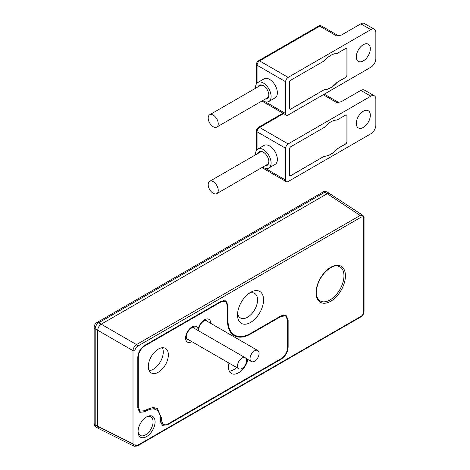 <?xml version="1.0" encoding="UTF-8"?>
<svg xmlns="http://www.w3.org/2000/svg" width="470" height="470" viewBox="0 0 470 470"><rect width="100%" height="100%" fill="white"/><g stroke="black" fill="none" stroke-linecap="round" stroke-linejoin="round"><path stroke-width="0.7" d="M362.752 215.284L360.155 215.454L136.512 344.575C134.402 346.055 133.233 348.082 133.004 350.649L133.004 443.968L134.132 446.288L98.753 428.616L97.701 426.331L95.193 424.886L95.193 328.824A4.958 2.867 -60 0 1 98.7 322.743L324.723 192.254A4.958 2.867 -60 0 1 327.208 192.007C325.234 191.355 323.818 191.378 322.955 192.077A3.543 2.045 60 0 1 324.723 192.254L327.232 193.699L101.209 324.194L98.7 322.743A3.543 2.045 60 0 0 96.932 322.567L322.955 192.077M361.125 316.269C362.64 315.223 363.474 313.778 363.627 311.933L363.627 218.615C363.48 216.952 362.646 216.47 361.125 217.169L137.481 346.29C135.959 347.336 135.125 348.781 134.972 350.632A1.416 0.817 180 0 1 133.004 350.649L97.701 330.269L97.701 426.331L133.004 443.968A1.416 0.817 180 0 0 134.972 443.944C135.119 445.613 135.953 446.095 137.481 445.39L361.125 316.269A1.416 0.817 60 0 1 360.831 316.921L360.831 316.921C362.805 315.623 363.88 313.766 364.044 311.357L364.044 218.039C364.227 217.299 363.792 216.376 362.734 215.272L327.208 192.007M98.753 428.616L96.221 427.154C95.181 426.789 94.488 425.55 94.153 423.441L94.153 327.373A3.543 2.045 0 0 0 95.193 328.824L97.701 330.269C97.942 327.707 99.111 325.681 101.209 324.194L136.512 344.575A1.416 0.817 -120 0 1 137.481 346.29M361.125 217.169A1.416 0.817 -120 0 0 360.155 215.454L327.232 193.699L329.74 193.47M237.526 314.935A18.43 10.64 -60 0 1 250.551 292.363A18.43 10.64 -60 0 1 263.582 299.889A18.43 10.64 -60 0 1 250.551 322.455A18.43 10.64 -60 0 1 237.526 314.935M155.082 421.849A12.05 6.956 -60 0 1 146.564 436.601A12.05 6.956 -60 0 1 138.045 431.683A12.05 6.956 -60 0 1 146.564 416.925A12.05 6.956 -60 0 1 155.082 421.849M145.577 410.263L146.564 410.851A19.493 11.251 120 0 1 156.428 409.957A19.493 11.251 120 0 1 160.346 418.811L160.346 420.838L162.314 425.327L167.361 424.886L281.125 359.203C285.449 356.295 287.787 352.247 288.139 347.054L288.139 319.853L287.622 319.571M146.564 410.851L144.807 411.867L139.76 412.308L137.792 407.813L137.792 357.464C138.151 352.271 140.489 348.217 144.807 345.315L220.988 301.335L225.859 300.794L228.003 305.382L228.003 320.428A31.895 18.412 120 0 0 234.806 335.145A31.895 18.412 120 0 0 250.551 333.453L281.125 315.799L286.001 315.258L288.139 319.853M248.953 293.403A14.176 8.184 -60 0 1 254.634 293.397A14.176 8.184 -60 0 1 257.572 299.889A14.176 8.184 -60 0 1 251.385 314.154A14.176 8.184 -60 0 1 240.458 317.949A14.176 8.184 -60 0 1 237.62 313.026M146.047 417.243A10.634 6.139 -60 0 1 150.876 416.978A10.634 6.139 -60 0 1 153.079 421.849A10.634 6.139 -60 0 1 148.438 432.547A10.634 6.139 -60 0 1 140.242 435.396A10.634 6.139 -60 0 1 138.057 431.078M260.568 327.672L261.079 327.954L281.125 316.38L285.648 315.875L287.64 320.14L287.64 347.342C287.311 352.165 285.137 355.925 281.125 358.622L167.861 424.016L163.172 424.428L160.593 422.83M223.638 300.401L225.512 301.411L227.498 305.67L227.498 320.722A32.6 18.823 120 0 0 234.454 335.756A32.6 18.823 120 0 0 250.551 334.029L261.079 327.954L260.58 327.666M270.603 321.88L271.102 322.167M137.792 406.638L138.292 406.944L140.119 411.115L144.807 410.71L147.069 409.405L153.061 407.466L157.338 408.506L161.345 417.648L161.345 420.256L163.172 424.428M138.292 406.944L138.292 357.177C138.621 352.353 140.794 348.593 144.807 345.891L177.883 326.797L177.384 326.509M225.512 301.411L220.988 301.91L177.883 326.797L177.378 326.509M229.008 363.099A14.176 8.184 120 0 0 228.502 367.017A14.176 8.184 120 0 0 231.352 373.456A14.176 8.184 120 0 0 247.99 359.591M168.366 354.862A14.176 8.184 120 0 0 165.34 348.323A14.176 8.184 120 0 0 154.448 352.23A14.176 8.184 120 0 0 148.314 366.436A14.176 8.184 120 0 0 151.164 372.875A14.176 8.184 120 0 0 162.121 369.191A14.176 8.184 120 0 0 168.366 354.862M187.906 321.01L187.407 320.722M229.337 371.159A14.053 8.113 120 0 0 236.586 367.475M198.181 330.704L198.181 329.681A8.948 5.164 -60 0 1 204.867 319.553A8.948 5.164 -60 0 1 210.772 323.372M246.544 360.649A6.38 3.684 120 0 0 245.222 357.729A6.38 3.684 120 0 0 240.305 359.438A6.38 3.684 120 0 0 237.526 365.86A6.38 3.684 120 0 0 238.842 368.78A6.38 3.684 120 0 0 243.76 367.07A6.38 3.684 120 0 0 246.544 360.649M250.052 358.622A6.38 3.684 120 0 0 251.374 361.542A6.38 3.684 120 0 0 256.291 359.838A6.38 3.684 120 0 0 259.076 353.416A6.38 3.684 120 0 0 257.754 350.497A6.38 3.684 120 0 0 252.837 352.206A6.38 3.684 120 0 0 250.052 358.622M149.149 370.577A14.053 8.113 120 0 0 163.266 352.018A14.053 8.113 120 0 0 162.344 347.73M285.637 148.267A3.543 2.045 -60 0 1 288.139 143.932L370.83 96.186A7.085 4.095 -60 0 1 374.379 95.839A7.085 4.095 -60 0 1 375.847 99.082L375.847 125.12A7.085 4.095 -60 0 1 370.83 133.803L288.139 181.543A3.543 2.045 -60 0 1 286.371 181.72A3.543 2.045 -60 0 1 285.637 180.098L285.637 148.267L257.067 131.776L257.067 149.619M374.379 95.839L364.356 90.052A7.085 4.095 120 0 0 360.807 90.399L341.385 101.614L338.482 102.401L336.755 102.554L323.225 94.74M268.828 168.054L275.091 164.441A10.986 6.345 -120 0 0 276.777 155.635A10.986 6.345 -120 0 0 269.598 145.953A10.986 6.345 -120 0 0 264.105 145.412L257.842 149.025A10.986 6.345 60 0 1 263.335 149.572A10.986 6.345 60 0 1 270.509 159.254A10.986 6.345 60 0 1 268.828 168.054A10.986 6.345 60 0 1 263.335 167.514A10.986 6.345 60 0 1 262.701 167.114M356.301 123.387A9.923 5.728 120 0 0 358.352 127.928A9.923 5.728 120 0 0 366.001 125.273A9.923 5.728 120 0 0 370.331 115.285A9.923 5.728 120 0 0 368.274 110.744A9.923 5.728 120 0 0 360.631 113.399A9.923 5.728 120 0 0 356.301 123.387M324.418 156.257A19.846 11.456 120 0 0 337.061 148.961L345.526 144.073A2.127 1.228 120 0 0 347.03 141.47L347.03 116.008A2.127 1.228 120 0 0 346.59 115.033A2.127 1.228 120 0 0 345.526 115.138L337.061 120.026A19.846 11.456 120 0 0 324.418 127.323L290.895 146.681A2.127 1.228 120 0 0 289.397 149.284L289.397 174.746A2.127 1.228 120 0 0 289.831 175.721A2.127 1.228 120 0 0 290.895 175.616L324.318 156.199A19.846 11.456 -60 0 0 336.961 148.902L337.061 148.961M336.961 148.902L345.427 144.014A2.127 1.228 120 0 0 346.925 141.411L346.925 115.949A2.127 1.228 120 0 0 346.537 115.009M289.784 175.686A2.127 1.228 120 0 0 290.795 175.557L324.318 156.199M255.592 154.8A10.986 6.345 60 0 1 257.842 149.025M265.286 165.622A7.796 4.5 -120 0 0 268.846 161.727A7.796 4.5 -120 0 0 263.335 152.174A7.796 4.5 -120 0 0 258.177 153.308M263.582 152.327A7.109 4.107 -120 0 0 260.262 152.104L209.661 181.32A7.109 4.107 -120 0 0 208.574 187.019A7.109 4.107 -120 0 0 213.216 193.282A7.109 4.107 -120 0 0 216.77 193.634A7.109 4.107 -120 0 0 217.863 187.935A7.109 4.107 -120 0 0 213.216 181.673A7.109 4.107 -120 0 0 209.661 181.32M216.77 193.634L267.371 164.418A7.109 4.107 -120 0 0 268.84 161.433M285.637 81.721A3.543 2.045 -60 0 1 288.139 77.38L370.83 29.639A7.085 4.095 -60 0 1 374.379 29.287A7.085 4.095 -60 0 1 375.847 32.53L375.847 58.574A7.085 4.095 -60 0 1 370.83 67.251L288.139 114.997A3.543 2.045 -60 0 1 286.371 115.168A3.543 2.045 -60 0 1 285.637 113.546L285.637 81.721L257.067 65.224L257.067 83.073M374.379 29.287L364.356 23.5A7.085 4.095 120 0 0 360.807 23.853L341.385 35.062L336.755 36.002L319.712 26.167L259.575 60.889A3.543 2.045 120 0 0 257.067 65.224A2.127 1.228 180 0 1 256.444 64.361C256.414 63.068 257.108 61.881 258.512 60.783A2.127 1.228 60 0 1 259.575 60.889L288.139 77.38M268.828 101.508L275.091 97.889A10.986 6.345 -120 0 0 276.777 89.088A10.986 6.345 -120 0 0 269.598 79.406A10.986 6.345 -120 0 0 264.105 78.86L257.842 82.479A10.986 6.345 60 0 1 263.335 83.02A10.986 6.345 60 0 1 270.509 92.702A10.986 6.345 60 0 1 268.828 101.508A10.986 6.345 60 0 1 263.335 100.962A10.986 6.345 60 0 1 262.701 100.568M356.301 56.835A9.923 5.728 120 0 0 358.352 61.376A9.923 5.728 120 0 0 366.001 58.721A9.923 5.728 120 0 0 370.331 48.733A9.923 5.728 120 0 0 368.274 44.192A9.923 5.728 120 0 0 360.631 46.853A9.923 5.728 120 0 0 356.301 56.835M324.418 89.711A19.846 11.456 120 0 0 337.061 82.415L345.526 77.527A2.127 1.228 120 0 0 347.03 74.918L347.03 49.456A2.127 1.228 120 0 0 346.59 48.486A2.127 1.228 120 0 0 345.526 48.592L337.061 53.474A19.846 11.456 120 0 0 324.418 60.777L290.895 80.129A2.127 1.228 120 0 0 289.397 82.732L289.397 108.194A2.127 1.228 120 0 0 289.831 109.169A2.127 1.228 120 0 0 290.895 109.063L324.318 89.653A19.846 11.456 -60 0 0 336.961 82.356L337.061 82.415M336.961 82.356L345.427 77.468A2.127 1.228 120 0 0 346.925 74.865L346.925 49.403A2.127 1.228 120 0 0 346.537 48.457M289.784 109.14A2.127 1.228 120 0 0 290.795 109.005L324.318 89.653M255.592 88.254A10.986 6.345 60 0 1 257.842 82.479M265.286 99.07A7.796 4.5 -120 0 0 268.846 95.175A7.796 4.5 -120 0 0 263.335 85.628A7.796 4.5 -120 0 0 258.177 86.762M263.582 85.775A7.109 4.107 -120 0 0 260.262 85.552L209.661 114.768A7.109 4.107 -120 0 0 208.574 120.467A7.109 4.107 -120 0 0 213.216 126.73A7.109 4.107 -120 0 0 216.77 127.082A7.109 4.107 -120 0 0 217.863 121.383A7.109 4.107 -120 0 0 213.216 115.121A7.109 4.107 -120 0 0 209.661 114.768M216.77 127.082L267.371 97.866A7.109 4.107 -120 0 0 268.84 94.881M96.221 427.154A4.958 2.867 -60 0 1 95.193 424.886A3.543 2.045 0 0 1 94.153 423.441M363.627 311.933A1.416 0.817 0 0 0 364.044 311.357M134.972 350.632L134.972 443.944M345.438 275.778A20.792 12.003 -60 0 1 330.739 301.241A20.792 12.003 -60 0 1 316.04 292.751A20.792 12.003 -60 0 1 330.739 267.289A20.792 12.003 -60 0 1 345.438 275.778M363.627 218.615A1.416 0.817 0 0 0 364.044 218.039M137.481 445.39A1.416 0.817 60 0 1 137.187 446.042L360.831 316.921M288.139 347.054L287.64 346.766M281.125 359.203L280.625 358.916M167.361 424.886L166.791 424.533M143.755 411.215L144.807 411.867M228.003 305.382L227.48 305.106M228.003 320.428L227.498 320.152M250.551 334.029L250.04 333.741M280.608 316.099L281.125 316.38M191.866 341.655A8.948 5.164 -60 0 1 185.591 337.971A8.948 5.164 -60 0 1 191.472 327.29A8.948 5.164 -60 0 1 198.181 329.681M161.345 420.256L160.346 419.639M160.246 416.966L161.345 417.648M137.81 356.895L138.292 357.177M144.325 345.615L144.807 345.891M220.465 301.634L220.988 301.91M198.857 330.956L198.745 329.87C198.992 326.057 200.866 322.955 204.356 320.563L206.271 320.27A6.827 3.942 -60 0 1 207.482 321.474M188.576 339.757A6.827 3.942 -60 0 1 186.925 339.311L186.214 337.102C186.467 333.289 188.335 330.193 191.831 327.802L193.74 327.502A6.827 3.942 -60 0 1 194.956 328.706M343.964 275.79A19.728 11.392 -60 0 1 335.192 295.812A19.728 11.392 -60 0 1 319.911 300.782C317.691 299.466 316.504 296.646 316.351 292.317C316.657 284.826 319.776 277.905 325.698 271.548C334.299 264.087 336.784 265.826 339.634 266.625A19.728 11.392 -60 0 1 343.964 275.79M258.512 127.329A2.127 1.228 60 0 1 259.575 127.435A3.543 2.045 120 0 0 257.067 131.776A2.127 1.228 180 0 1 256.444 130.907C256.414 129.62 257.108 128.428 258.512 127.329L282.975 113.211M283.598 113.57L259.575 127.435L288.139 143.932M370.83 96.186L360.807 90.399M336.755 102.554A3.543 2.045 -60 0 1 338.523 102.378L324.259 94.141M265.291 168.354L285.637 180.098M319.712 26.167A2.127 1.228 -120 0 0 318.648 26.062C319.195 25.597 320.14 25.574 321.486 25.991A3.543 2.045 120 0 0 319.712 26.167M370.83 29.639L360.807 23.853M336.755 36.002A3.543 2.045 -60 0 1 338.523 35.826L321.486 25.991M265.291 101.802L285.637 113.546M94.153 327.373C94.212 325.252 95.14 323.654 96.932 322.567M134.132 446.288L137.187 446.042M156.428 409.957L152.403 407.514M234.806 335.145L231.381 333.265M283.78 314.871L285.648 315.881M138.051 409.834L140.119 411.115M192.794 327.461L245.222 357.729M186.414 338.506L238.842 368.78M245.957 358.416L251.374 361.542M205.32 320.223L257.754 350.497M256.444 150.418L256.444 130.907M261.884 167.584L286.371 181.72M258.512 60.783L318.648 26.062M256.444 83.866L256.444 64.361M261.884 101.038L286.371 115.168"/></g></svg>
